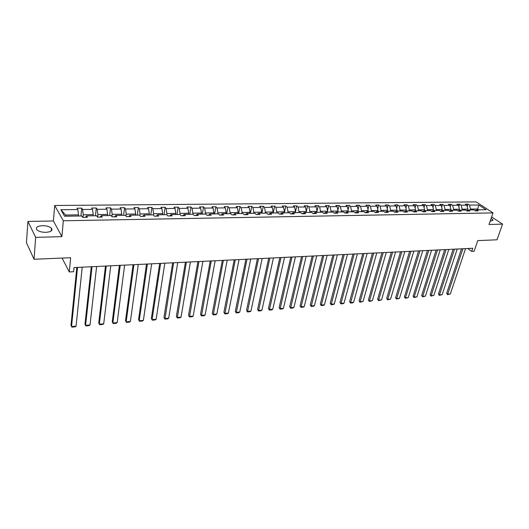<?xml version="1.0" encoding="UTF-8"?>
<svg xmlns="http://www.w3.org/2000/svg" width="529" height="529" viewBox="0 0 529 529"><rect width="100%" height="100%" fill="white"/><g stroke="black" fill="none" stroke-linecap="round" stroke-linejoin="round"><path stroke-width="0.79" d="M45.911 232.337C51.055 231.894 52.907 230.532 51.458 228.244C49.587 226.571 46.598 225.711 42.492 225.671C37.288 226.081 35.423 227.457 36.891 229.791C38.796 231.464 41.798 232.31 45.911 232.337M490.224 220.99L491.183 221.023L492.942 219.912L491.157 218.279M61.893 236.635L53.403 220.97L27.925 221.433L35.668 237.376L61.893 236.635L63.321 220.778L493.015 212.896L489.014 224.508L502.55 224.124L491.626 216.93M502.55 224.124L497.015 239.802L477.747 240.616L474.11 251.282L471.716 251.401L472.781 248.273L74.02 267.581L73.61 271.727L69.279 271.952L70.655 257.716L34.041 259.256L26.45 242.785L27.925 221.433M35.668 237.376L34.041 259.256M53.403 220.97L54.705 205.497L476.1 201.88L493.015 212.896M78.404 216.017L78.517 214.853L65.583 215.038L60.855 209.729L77.842 209.537L77.022 208.195L81.744 208.148L80.957 215.977M78.517 214.853L77.842 209.537M63.321 220.778L54.705 205.497M93.084 215.792L93.21 214.635L83.258 214.781L82.577 209.484L81.744 208.148M82.577 209.484L92.515 209.372L91.656 208.042L96.291 207.996L95.445 215.753M107.486 215.567L107.618 214.424L97.858 214.569L97.157 209.319L96.291 207.996M97.157 209.319L106.911 209.206L106.018 207.89L110.568 207.844L109.662 215.534M121.63 215.349L121.769 214.212L112.188 214.357L111.467 209.153L110.568 207.844M111.467 209.153L121.042 209.048L120.116 207.745L124.58 207.699L123.627 215.323M135.51 215.138L135.655 214.007L126.246 214.146L125.518 208.995L124.58 207.699M125.518 208.995L134.915 208.889L133.956 207.599L138.34 207.553L137.328 215.111M149.138 214.926L149.29 213.809L140.053 213.947L139.306 208.843L138.34 207.553M139.306 208.843L148.537 208.737L147.551 207.461L151.856 207.414L150.791 214.9M162.515 214.721L162.681 213.61L153.608 213.742L152.848 208.691L151.856 207.414M152.848 208.691L161.914 208.585L160.895 207.322L165.121 207.275L164.01 214.695M175.661 214.516L175.833 213.418L166.926 213.551L166.146 208.538L165.121 207.275M166.146 208.538L175.046 208.439L174.008 207.183L178.161 207.137L177.003 214.496M188.575 214.318L188.754 213.227L179.999 213.359L179.212 208.393L178.161 207.137M179.212 208.393L187.954 208.294L186.882 207.051L190.962 207.004L189.759 214.298M201.258 214.119L201.443 213.042L192.847 213.167L192.04 208.247L190.962 207.004M192.04 208.247L200.636 208.148L199.539 206.918L203.546 206.872L202.303 214.106M213.723 213.928L213.914 212.856L205.464 212.982L204.65 208.102L203.546 206.872M204.65 208.102L213.094 208.009L211.97 206.786L215.911 206.746L214.622 213.914M225.976 213.736L226.174 212.678L217.869 212.797L217.042 207.963L215.911 206.746M217.042 207.963L225.341 207.871L224.19 206.66L228.065 206.621L226.736 213.723M238.017 213.551L238.222 212.499L230.055 212.618L229.216 207.824L228.065 206.621M229.216 207.824L237.376 207.732L236.205 206.535L240.014 206.495L238.645 213.544M249.853 213.366L250.065 212.327L242.037 212.446L241.191 207.692L240.014 206.495M241.191 207.692L249.205 207.599L248.015 206.409L251.758 206.37L250.356 213.359M261.491 213.187L261.703 212.155L253.814 212.268L252.961 207.56L251.758 206.37M252.961 207.56L260.843 207.467L259.633 206.29L263.31 206.25L261.875 213.18M272.938 213.008L273.156 211.984L265.399 212.103L264.526 207.428L263.31 206.25M264.526 207.428L272.283 207.335L271.053 206.171L274.67 206.131L273.195 213.008M284.192 212.837L284.417 211.818L276.786 211.931L275.907 207.295L274.67 206.131M275.907 207.295L283.537 207.209L282.281 206.052L285.845 206.019L284.337 212.837M295.261 212.665L295.493 211.66L287.988 211.765L287.102 207.17L285.845 206.019M287.102 207.17L294.6 207.084L293.331 205.94L296.835 205.9L295.301 212.665M306.159 212.499L306.39 211.494L299.004 211.607L298.111 207.044L296.835 205.9M298.111 207.044L305.491 206.965L304.201 205.827L307.653 205.788L306.357 211.322M316.871 212.334L317.109 211.342L309.849 211.448L308.943 206.925L307.653 205.788M308.943 206.925L316.203 206.839L314.9 205.715L318.293 205.675L317.03 210.932M327.418 212.169L327.663 211.183L320.508 211.289L319.602 206.806L318.293 205.675M319.602 206.806L326.743 206.72L325.428 205.602L328.76 205.569L327.53 210.562M337.793 212.01L338.044 211.031L331.009 211.137L330.089 206.687L328.76 205.569M330.089 206.687L337.118 206.608L335.783 205.497L339.069 205.464L337.872 210.211M348.009 211.851L348.261 210.879L341.337 210.985L340.411 206.568L339.069 205.464M340.411 206.568L347.335 206.489L345.979 205.391L349.213 205.358L348.049 209.874M358.067 211.693L358.318 210.734L351.501 210.833L350.575 206.455L349.213 205.358M350.575 206.455L357.386 206.376L356.017 205.285L359.204 205.252L358.067 209.55M367.966 211.54L368.224 210.588L361.512 210.687L360.573 206.343L359.204 205.252M360.573 206.343L367.285 206.264L365.903 205.179L369.037 205.146L367.933 209.246M377.713 211.388L377.977 210.443L371.365 210.542L370.426 206.231L369.037 205.146M370.426 206.231L377.025 206.158L375.636 205.08L378.724 205.047L377.646 208.955M387.314 211.243L387.578 210.304L381.065 210.397L380.12 206.118L378.724 205.047M380.12 206.118L386.626 206.046L385.218 204.981L388.26 204.948L387.208 208.671M396.763 211.097L397.034 210.165L390.62 210.258L389.668 206.012L388.26 204.948M389.668 206.012L396.076 205.94L394.66 204.882L397.656 204.849L396.631 208.4M406.074 210.952L406.345 210.026L400.036 210.119L399.078 205.907L397.656 204.849M399.078 205.907L405.386 205.834L403.958 204.783L406.907 204.756L405.915 208.142M415.252 210.813L415.523 209.894L409.301 209.98L408.342 205.801L406.907 204.756M408.342 205.801L414.557 205.728L413.116 204.69L416.025 204.657L415.06 207.89M424.271 210.727L424.562 209.762L418.432 209.848L417.467 205.695L416.025 204.657M417.467 205.695L423.59 205.629L422.142 204.597L425.005 204.564L424.066 207.652M433.145 210.681L433.469 209.629L427.432 209.715L426.46 205.596L425.005 204.564M426.46 205.596L432.497 205.53L431.029 204.498L433.853 204.472L432.947 207.421M441.894 210.628L442.244 209.497L436.299 209.583L435.321 205.497L433.853 204.472M435.321 205.497L441.265 205.431L439.797 204.412L442.575 204.379L441.695 207.203M450.516 210.568L450.9 209.372L445.034 209.458L444.049 205.397L442.575 204.379M444.049 205.397L449.914 205.331L448.433 204.32L451.171 204.293L450.318 206.984M459.013 210.509L459.423 209.246L453.644 209.332L452.659 205.298L451.171 204.293M452.659 205.298L458.438 205.232L456.944 204.234L459.648 204.201L458.815 206.779M467.385 210.449L467.828 209.12L462.128 209.206L461.143 205.206L459.648 204.201M461.143 205.206L466.836 205.14L465.335 204.141L468 204.115L467.193 206.581M477.343 209.848L477.641 208.975L470.493 209.081L469.501 205.113L468 204.115M469.501 205.113L478.844 205.007L486.058 209.715L476.675 209.861L478.216 210.879L475.531 210.926L473.997 209.901L468.271 209.993L469.805 211.018L467.087 211.064L465.553 210.033L459.747 210.125L461.275 211.157L458.511 211.203L456.99 210.165L451.098 210.258L452.612 211.302L449.815 211.349L448.301 210.297L442.323 210.39L443.831 211.441L440.981 211.488L439.48 210.436L433.416 210.529L434.911 211.587L432.021 211.64L430.533 210.575L424.37 210.668L425.858 211.739L422.929 211.785L421.448 210.714L415.192 210.813L416.667 211.891L413.691 211.937L412.223 210.859L405.875 210.959L407.337 212.043L404.315 212.089L402.86 211.005L396.413 211.104L397.861 212.195L394.793 212.248L393.351 211.15L386.805 211.25L388.24 212.354L385.125 212.407L383.69 211.296L377.045 211.402L378.473 212.513L375.306 212.565L373.884 211.448L367.133 211.554L368.541 212.678L365.327 212.731L363.926 211.607L357.062 211.712L358.457 212.843L355.19 212.896L353.802 211.759L346.832 211.871L348.214 213.008L344.895 213.061L343.519 211.917L336.437 212.03L337.8 213.18L334.427 213.233L333.072 212.083L325.871 212.195L327.22 213.352L323.794 213.405L322.452 212.248L315.132 212.36L316.468 213.531L312.983 213.584L311.654 212.413L304.221 212.526L305.531 213.709L301.993 213.762L300.684 212.585L293.119 212.698L294.415 213.888L290.818 213.947L289.528 212.757L281.838 212.876L283.114 214.073L279.451 214.133L278.181 212.929L270.365 213.048L271.622 214.265L267.892 214.324L266.642 213.108L258.694 213.233L259.931 214.457L256.142 214.516L254.912 213.293L246.825 213.412L248.035 214.648L244.18 214.714L242.976 213.471L234.744 213.604L235.934 214.847L232.013 214.913L230.829 213.663L222.451 213.789L223.622 215.045L219.628 215.111L218.47 213.855L209.947 213.987L211.084 215.25L207.024 215.316L205.893 214.047L197.218 214.179L198.329 215.462L194.196 215.528L193.085 214.245L184.257 214.384L185.342 215.673L181.13 215.746L180.052 214.45L171.059 214.589L172.117 215.892L167.832 215.958L166.78 214.655L157.622 214.794L158.654 216.11L154.283 216.182L153.265 214.86L143.941 215.005L144.939 216.335L140.483 216.407L139.497 215.072L129.995 215.224L130.961 216.566L126.431 216.639L125.472 215.29L115.791 215.442L116.724 216.797L112.102 216.87L111.183 215.515L101.317 215.667L102.216 217.035L97.501 217.115L96.622 215.739L86.564 215.892L87.424 217.274L82.623 217.353L81.777 215.964L64.584 216.235L60.855 209.729M85.493 217.307L86.564 215.892M82.993 217.346L83.258 214.781M93.21 214.635L92.515 209.372M100.193 217.069L101.317 215.667M97.574 217.108L97.858 214.569M107.618 214.424L106.911 209.206M114.614 216.83L115.791 215.442M111.917 216.599L112.188 214.357M121.769 214.212L121.042 209.048M128.765 216.599L129.995 215.224M126.008 216.044L126.246 214.146M135.655 214.007L134.915 208.889M142.658 216.374L143.941 215.005M139.841 215.534L140.053 213.947M149.29 213.809L148.537 208.737M156.3 216.149L157.622 214.794M153.423 215.065L153.608 213.742M162.681 213.61L161.914 208.585M169.69 215.931L171.059 214.589M166.754 214.655L166.926 213.551M175.833 213.418L175.046 208.439M182.849 215.713L184.257 214.384M179.827 214.45L179.999 213.359M188.754 213.227L187.954 208.294M195.763 215.501L197.218 214.179M192.662 214.252L192.847 213.167M201.443 213.042L200.636 208.148M208.459 215.296L209.947 213.987M205.278 214.06L205.464 212.982M213.914 212.856L213.094 208.009M220.924 215.091L222.451 213.789M217.67 213.868L217.869 212.797M226.174 212.678L225.341 207.871M233.177 214.893L234.744 213.604M229.857 213.676L230.055 212.618M238.222 212.499L237.376 207.732M245.225 214.695L246.825 213.412M241.832 213.491L242.037 212.446M250.065 212.327L249.205 207.599M257.061 214.503L258.694 213.233M253.603 213.313L253.814 212.268M261.703 212.155L260.843 207.467M268.699 214.311L270.365 213.048M265.181 213.134L265.399 212.103M273.156 211.984L272.283 207.335M280.145 214.119L281.838 212.876M276.568 212.956L276.786 211.931M284.417 211.818L283.537 207.209M291.4 213.941L293.119 212.698M287.763 212.784L287.988 211.765M295.493 211.66L294.6 207.084M302.469 213.756L304.221 212.526M298.773 212.612L299.004 211.607M306.39 211.494L305.491 206.965M313.353 213.577L315.132 212.36M309.61 212.446L309.849 211.448M317.109 211.342L316.203 206.839M324.065 213.405L325.871 212.195M320.27 212.281L320.508 211.289M327.663 211.183L326.743 206.72M334.606 213.233L336.437 212.03M330.764 212.116L331.009 211.137M338.044 211.031L337.118 206.608M344.981 213.061L346.832 211.871M341.086 211.957L341.337 210.985M348.261 210.879L347.335 206.489M355.19 212.889L357.062 211.712M351.249 211.798L351.501 210.833M358.318 210.734L357.386 206.376M365.288 212.698L367.133 211.554M361.254 211.646L361.512 210.687M368.224 210.588L367.285 206.264M375.226 212.506L377.045 211.402M371.107 211.494L371.365 210.542M377.977 210.443L377.025 206.158M385.013 212.321L386.805 211.25M380.807 211.342L381.065 210.397M387.578 210.304L386.626 206.046M394.654 212.136L396.413 211.104M390.356 211.197L390.62 210.258M397.034 210.165L396.076 205.94M404.143 211.957L405.875 210.959M399.765 211.051L400.036 210.119M406.345 210.026L405.386 205.834M413.486 211.785L415.192 210.813M409.029 210.906L409.301 209.98M415.523 209.894L414.557 205.728M422.691 211.613L424.37 210.668M418.161 210.767L418.432 209.848M424.562 209.762L423.59 205.629M431.757 211.448L433.416 210.529M427.154 210.628L427.432 209.715M433.469 209.629L432.497 205.53M440.683 211.283L442.323 210.39M436.015 210.489L436.299 209.583M442.244 209.497L441.265 205.431M449.485 211.117L451.098 210.258M444.75 210.357L445.034 209.458M450.9 209.372L449.914 205.331M458.16 210.965L459.747 210.125M453.36 210.218L453.644 209.332M459.423 209.246L458.438 205.232M466.704 210.806L468.271 209.993M461.843 210.092L462.128 209.206M467.828 209.12L466.836 205.14M475.128 210.654L476.675 209.861M467.762 248.518L471.716 251.401M62.078 258.079L69.279 271.952M65.583 215.038L66.251 216.209M470.202 209.96L470.493 209.081M478.924 209.828L477.641 208.975L478.844 205.007M465.546 248.623L450.324 293.965L447.713 294.19L446.668 293.324L447.534 294.666L462.895 248.749M461.5 248.822L446.668 293.324M450.324 293.965L447.534 294.666M457.235 249.027L442.138 294.666L439.493 294.898L438.448 294.025L439.321 295.374L454.543 249.152M453.161 249.225L438.448 294.025M442.138 294.666L439.321 295.374M448.804 249.437L433.84 295.38L431.155 295.612L430.123 294.739L430.996 296.095L446.079 249.562M444.704 249.635L430.123 294.739M433.84 295.38L430.996 296.095M440.254 249.847L425.428 296.108L422.704 296.339L421.679 295.453L422.552 296.822L437.49 249.979M436.121 250.045L421.679 295.453M425.428 296.108L422.552 296.822M431.585 250.27L416.892 296.842L414.134 297.08L413.116 296.187L413.995 297.562L428.774 250.402M427.419 250.468L413.116 296.187M416.892 296.842L413.995 297.562M422.783 250.693L408.243 297.582L405.439 297.827L404.427 296.928L405.313 298.31L419.933 250.832M418.591 250.898L404.427 296.928M408.243 297.582L405.313 298.31M413.85 251.123L399.461 298.336L396.624 298.581L395.619 297.675L396.505 299.077L410.96 251.268M409.625 251.328L395.619 297.675M399.461 298.336L396.505 299.077M404.791 251.566L390.561 299.103L387.678 299.354L386.679 298.435L387.572 299.844L401.855 251.705M400.532 251.771L386.679 298.435M390.561 299.103L387.572 299.844M395.593 252.009L381.521 299.883L378.599 300.135L377.613 299.209L378.506 300.631L392.617 252.154M391.301 252.221L377.613 299.209M381.521 299.883L378.506 300.631M386.256 252.465L372.356 300.67L369.394 300.928L368.415 299.996L369.315 301.424L383.234 252.611M381.931 252.67L368.415 299.996M372.356 300.67L369.315 301.424M376.78 252.922L363.059 301.47L360.051 301.728L359.079 300.789L359.978 302.231L373.712 253.067M372.423 253.133L359.079 300.789M363.059 301.47L359.978 302.231M367.159 253.384L353.623 302.284L350.568 302.548L349.609 301.596L350.509 303.051L364.038 253.536M362.768 253.603L349.609 301.596M353.623 302.284L352.645 302.866L350.509 303.051M357.386 253.86L344.042 303.104L340.941 303.375L339.995 302.416L340.901 303.877L354.225 254.013M352.962 254.072L339.995 302.416M344.042 303.104L343.07 303.692L340.901 303.877M347.46 254.343L334.321 303.944L331.174 304.215L330.235 303.249L331.141 304.724L344.253 254.495M343.004 254.555L330.235 303.249M334.321 303.944L333.343 304.532L331.141 304.724M337.39 254.826L324.449 304.79L321.255 305.068L320.323 304.096L321.242 305.577L334.123 254.985M332.893 255.044L320.323 304.096M324.449 304.79L323.477 305.385L321.242 305.577M327.153 255.322L314.431 305.656L311.184 305.934L310.265 304.949L311.184 306.45L323.834 255.487M322.617 255.54L310.265 304.949M314.431 305.656L313.452 306.251L311.184 306.45M316.752 255.824L304.254 306.529L300.961 306.813L300.055 305.822L300.975 307.329L313.386 255.99M312.183 256.049L300.055 305.822M304.254 306.529L303.276 307.131L300.975 307.329M306.185 256.34L293.919 307.415L290.573 307.706L289.68 306.708L290.606 308.222L302.767 256.505M301.583 256.565L289.68 306.708M293.919 307.415L292.947 308.023L290.606 308.222M295.453 256.856L283.425 308.321L280.026 308.612L279.147 307.6L280.072 309.134L291.975 257.028M290.811 257.081L279.147 307.6M283.425 308.321L282.453 308.929L280.072 309.134M284.542 257.385L272.766 309.24L269.314 309.538L268.448 308.513L269.373 310.06L281.005 257.557M279.861 257.616L268.448 308.513M272.766 309.24L271.787 309.849L269.373 310.06M273.453 257.927L261.934 310.166L258.43 310.47L257.577 309.439L258.509 310.999L269.856 258.099M268.732 258.152L257.577 309.439M261.934 310.166L260.962 310.788L258.509 310.999M262.179 258.469L250.938 311.118L247.374 311.422L246.534 310.384L247.466 311.951L258.529 258.648M257.418 258.701L246.534 310.384M250.938 311.118L249.959 311.74L247.466 311.951M250.72 259.025L239.756 312.077L236.132 312.388L235.306 311.336L236.245 312.923L247.003 259.203M245.919 259.256L235.306 311.336M239.756 312.077L238.777 312.705L236.245 312.923M239.062 259.587L228.396 313.056L224.713 313.373L223.899 312.308L224.845 313.909L235.286 259.772M234.221 259.825L223.899 312.308M228.396 313.056L227.417 313.684L224.845 313.909M227.212 260.162L216.844 314.047L213.101 314.371L212.308 313.3L213.253 314.907L223.37 260.347M222.332 260.4L212.308 313.3M216.844 314.047L215.872 314.682L213.253 314.907M215.158 260.744L205.107 315.059L201.298 315.383L200.524 314.305L201.47 315.925L211.25 260.936M210.238 260.982L200.524 314.305M205.107 315.059L204.134 315.694L201.47 315.925M202.898 261.339L193.171 316.084L189.303 316.415L188.542 315.324L189.494 316.964L198.924 261.531M197.932 261.584L188.542 315.324M193.171 316.084L192.199 316.726L189.494 316.964M190.42 261.948L181.037 317.129L177.103 317.466L176.362 316.362L177.314 318.015L186.38 262.139M185.414 262.186L176.362 316.362M181.037 317.129L180.065 317.777L177.314 318.015M177.731 262.556L168.691 318.193L164.691 318.537L163.97 317.42L164.929 319.086L173.611 262.761M172.672 262.801L163.97 317.42M168.691 318.193L167.726 318.842L164.929 319.086M164.81 263.184L156.141 319.271L152.068 319.622L151.367 318.491L152.326 320.171L152.068 319.622L160.618 263.389M159.705 263.429L151.367 318.491M156.141 319.271L155.176 319.926L152.326 320.171M151.658 263.819L143.372 320.369L139.233 320.726L138.545 319.582L139.511 321.282L139.233 320.726L147.393 264.031M146.513 264.07L138.545 319.582M143.372 320.369L142.407 321.03L139.511 321.282M138.274 264.467L130.379 321.487L126.167 321.85L125.505 320.693L126.471 322.406L126.167 321.85L133.93 264.679M133.077 264.718L125.505 320.693M130.379 321.487L129.413 322.154L126.471 322.406M124.639 265.128L117.16 322.624L112.875 322.994L112.234 321.83L119.395 265.386M120.222 265.346L112.875 322.994L113.199 323.556L116.201 323.292L117.16 322.624M110.759 265.803L103.704 323.781L99.34 324.158L98.725 322.981L105.469 266.061M106.256 266.021L99.34 324.158L99.697 324.72L102.745 324.456L103.704 323.781M96.622 266.484L90.009 324.958L85.572 325.342L84.977 324.151L91.279 266.742M92.033 266.709L85.572 325.342L85.949 325.91L89.057 325.639L90.009 324.958M82.22 267.185L76.07 326.155L71.547 326.545L70.979 325.342L76.824 267.443M77.545 267.409L71.547 326.545L71.957 327.12L75.118 326.843L76.07 326.155M51.234 230.961L51.458 228.244M492.671 220.686L492.942 219.912"/></g></svg>

